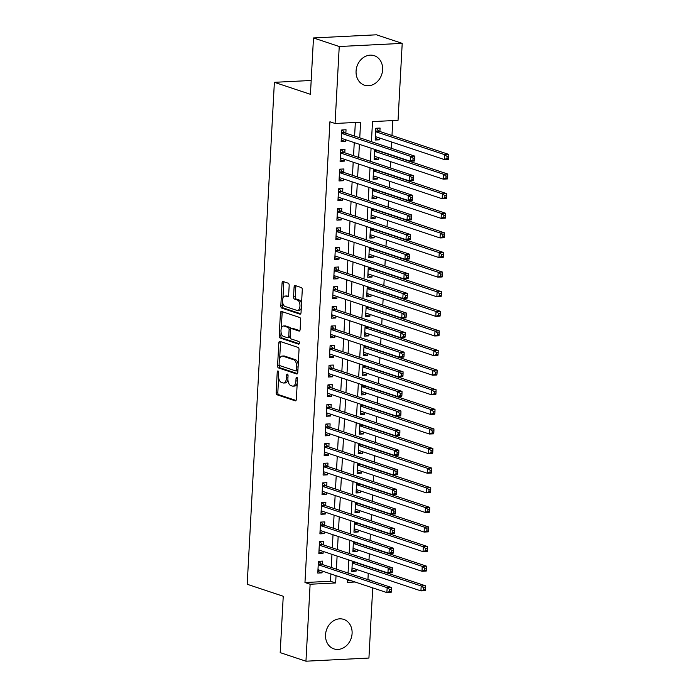 <?xml version="1.0" encoding="UTF-8"?>
<svg xmlns="http://www.w3.org/2000/svg" width="696" height="696" viewBox="0 0 696 696"><rect width="100%" height="100%" fill="white"/><g stroke="black" fill="none" stroke-linecap="round" stroke-linejoin="round"><path stroke-width="1.04" d="M278.017 370.959A1.366 0.713 -92.9 0 0 277.869 370.942A1.366 0.713 -92.9 0 0 277.234 372.073L276.129 392.518A1.958 1.009 -92.9 0 0 277.034 394.78L295.235 400.835A1.958 1.009 -92.9 0 0 295.435 400.87A1.958 1.009 -92.9 0 0 296.348 399.252L297.453 378.798A1.366 0.713 -92.9 0 0 296.818 377.215A1.366 0.713 -92.9 0 0 296.679 377.197A1.366 0.713 -92.9 0 0 296.044 378.328L295.896 380.973A6.255 3.245 -92.9 0 1 292.973 386.15A6.255 3.245 -92.9 0 1 292.329 386.062L290.806 385.558A6.255 3.245 -92.9 0 1 287.909 378.32L288.048 375.675A1.366 0.713 -92.9 0 0 287.413 374.091A1.366 0.713 -92.9 0 0 287.274 374.074A1.366 0.713 -92.9 0 0 286.639 375.205L286.491 377.85A6.255 3.245 -92.9 0 1 283.568 383.017A6.255 3.245 -92.9 0 1 282.924 382.93L281.41 382.426A6.255 3.245 -92.9 0 1 278.504 375.188L278.652 372.543A1.366 0.713 -92.9 0 0 278.017 370.959M382.617 69.765A15.538 13.033 -71.6 0 1 364.443 85.182A15.538 13.033 -71.6 0 1 356.074 71.096A15.538 13.033 -71.6 0 1 374.248 55.689A15.538 13.033 -71.6 0 1 382.617 69.765M352.089 633.473A15.538 13.033 -71.6 0 1 333.906 648.881A15.538 13.033 -71.6 0 1 325.537 634.804A15.538 13.033 -71.6 0 1 343.72 619.388A15.538 13.033 -71.6 0 1 352.089 633.473M289.179 285.482A1.958 1.009 -92.9 0 0 288.275 283.22L283.168 281.523A1.958 1.009 -92.9 0 0 282.967 281.497A1.958 1.009 -92.9 0 0 282.054 283.107L280.819 305.822A1.958 1.009 -92.9 0 0 281.732 308.084L299.924 314.14A1.958 1.009 -92.9 0 0 300.133 314.166A1.958 1.009 -92.9 0 0 301.046 312.548L302.273 289.84A1.958 1.009 -92.9 0 0 301.368 287.579L295.2 285.525A1.958 1.009 -92.9 0 0 295 285.499A1.958 1.009 -92.9 0 0 294.086 287.117L293.555 296.835A1.958 1.009 -92.9 0 0 294.46 299.097L297.523 300.115A5.229 2.706 -92.9 0 1 299.959 305.64A5.229 2.706 -92.9 0 1 297.505 310.486A5.229 2.706 -92.9 0 1 296.966 310.407L284.986 306.423A5.229 2.706 -92.9 0 1 282.541 300.889A5.229 2.706 -92.9 0 1 285.003 296.044A5.229 2.706 -92.9 0 1 285.543 296.122L287.535 296.792A1.958 1.009 -92.9 0 0 287.735 296.818A1.958 1.009 -92.9 0 0 288.649 295.2L289.179 285.482M372.725 587.876L368.923 658.051L305.953 661.2L280.192 652.63L283.246 596.263L247.193 584.266L274.381 82.319L310.433 94.317L313.487 37.949L339.239 46.519L402.21 43.37L398.042 120.33L372.517 121.6L371.429 141.697M305.953 661.2L310.12 584.24L335.646 582.97L336.038 575.67M359.754 137.817L360.598 122.2L335.072 123.479L329.921 121.765L304.97 582.526L310.12 584.24M335.072 123.479L339.239 46.519M279.923 341.379A1.958 1.009 -92.9 0 0 279.722 341.345A1.958 1.009 -92.9 0 0 278.809 342.963L277.582 365.67A1.958 1.009 -92.9 0 0 278.487 367.932L296.687 373.987A1.958 1.009 -92.9 0 0 296.887 374.022A1.958 1.009 -92.9 0 0 297.801 372.404L299.028 349.697A1.958 1.009 -92.9 0 0 298.123 347.435L279.923 341.379M279.2 335.75L280.427 313.035A1.958 1.009 -92.9 0 1 281.341 311.416A1.958 1.009 -92.9 0 1 281.549 311.451L299.741 317.507A1.958 1.009 -92.9 0 1 300.655 319.769L300.124 329.486A1.958 1.009 -92.9 0 1 299.21 331.105A1.958 1.009 -92.9 0 1 299.01 331.07L291.633 328.616A1.958 1.009 -92.9 0 0 291.424 328.59A1.958 1.009 -92.9 0 0 290.51 330.209L290.162 336.655A1.958 1.009 -92.9 0 0 291.076 338.917L298.758 341.466A1.366 0.713 -92.9 0 1 299.393 342.919A1.366 0.713 -92.9 0 1 298.749 344.181A1.366 0.713 -92.9 0 1 298.61 344.163L280.105 338.004A1.958 1.009 -92.9 0 1 279.2 335.75L280.906 335.663L281.08 332.331M379.538 137.982L379.442 139.818L375.275 138.434M379.894 131.483L380.077 128.055L375.823 128.264L375.188 140.026L379.442 139.818M378.476 157.592L378.38 159.428L374.213 158.036M377.415 177.202L377.319 179.029L373.143 177.645M376.353 196.811L376.258 198.638L372.082 197.255M375.292 216.412L375.196 218.248L371.02 216.856M374.231 236.022L374.126 237.849L369.959 236.466M373.169 255.632L373.065 257.459L368.897 256.076M372.108 275.233L372.003 277.069L367.836 275.677M371.046 294.843L370.942 296.67L366.775 295.287M369.985 314.453L369.88 316.28L365.713 314.897M368.923 334.054L368.819 335.89L364.652 334.498M367.862 353.664L367.758 355.499L363.59 354.107M366.792 373.274L366.696 375.1L362.529 373.717M365.731 392.875L365.635 394.71L361.468 393.318M364.669 412.484L364.574 414.32L360.406 412.928M363.608 432.094L363.512 433.921L359.345 432.538M362.546 451.695L362.451 453.531L358.283 452.148M361.485 471.305L361.389 473.141L357.222 471.749M360.424 490.915L360.328 492.742L356.161 491.359M359.362 510.516L359.267 512.352L355.099 510.968M358.301 530.126L358.205 531.962L354.038 530.57M357.239 549.736L357.144 551.563L352.968 550.179M322.492 564.543L322.674 561.115L318.42 561.324L317.785 573.086L322.039 572.878L322.135 571.042M323.553 544.933L323.736 541.505L319.481 541.714L318.846 553.485L323.101 553.268L323.196 551.441M324.614 525.332L324.797 521.896L320.543 522.113L319.908 533.875L324.162 533.658L324.258 531.831M325.676 505.722L325.858 502.286L321.604 502.503L320.969 514.266L325.223 514.057L325.319 512.221M326.737 486.113L326.92 482.685L322.666 482.893L322.03 494.656L326.285 494.447L326.389 492.611M327.799 466.503L327.981 463.075L323.727 463.292L323.092 475.055L327.346 474.837L327.451 473.01M328.86 446.902L329.043 443.465L324.788 443.683L324.153 455.445L328.408 455.236L328.512 453.4M329.921 427.292L330.113 423.864L325.85 424.073L325.215 435.835L329.469 435.626L329.573 433.791M330.983 407.682L331.174 404.254L326.92 404.472L326.276 416.234L330.53 416.017L330.635 414.19M332.044 388.081L332.236 384.644L327.981 384.862L327.337 396.624L331.592 396.415L331.696 394.58M333.106 368.471L333.297 365.043L329.043 365.252L328.399 377.014L332.653 376.806L332.758 374.97M334.167 348.861L334.358 345.433L330.104 345.642L329.46 357.413L333.723 357.196L333.819 355.369M335.228 329.26L335.42 325.824L331.165 326.041L330.522 337.804L334.785 337.595L334.88 335.759M336.29 309.65L336.481 306.223L332.227 306.431L331.592 318.194L335.846 317.985L335.942 316.149M337.36 290.041L337.543 286.613L333.288 286.822L332.653 298.593L336.907 298.375L337.003 296.548M338.421 270.44L338.604 267.003L334.35 267.22L333.715 278.983L337.969 278.765L338.065 276.938M339.483 250.83L339.665 247.402L335.411 247.611L334.776 259.373L339.03 259.164L339.126 257.329M340.544 231.22L340.727 227.792L336.473 228.001L335.837 239.772L340.092 239.555L340.187 237.727M341.606 211.619L341.788 208.182L337.534 208.4L336.899 220.162L341.153 219.945L341.249 218.118M342.667 192.009L342.85 188.572L338.595 188.79L337.96 200.552L342.215 200.344L342.31 198.508M343.728 172.399L343.911 168.971L339.657 169.18L339.022 180.943L343.276 180.734L343.372 178.907M344.79 152.798L344.972 149.362L340.718 149.579L340.083 161.341L344.337 161.124L344.433 159.297M304.97 582.526L330.496 581.256L330.887 573.956M331.244 567.457L331.957 554.347M332.305 547.848L333.019 534.745M333.367 528.238L334.08 515.136M334.428 508.637L335.141 495.526M335.489 489.027L336.203 475.925M336.551 469.417L337.264 456.315M337.612 449.816L338.326 436.705M338.674 430.206L339.387 417.104M339.735 410.596L340.448 397.494M340.796 390.995L341.51 377.885M341.858 371.386L342.571 358.275M342.928 351.776L343.633 338.674M343.989 332.166L344.694 319.064M345.051 312.565L345.755 299.454M346.112 292.955L346.817 279.853M347.173 273.345L347.878 260.243M348.235 253.744L348.94 240.633M349.296 234.134L350.001 221.032M350.358 214.525L351.071 201.422M351.419 194.924L352.132 181.813M352.481 175.314L353.194 162.212M353.542 155.704L354.255 142.602M354.603 136.103L355.343 122.461M345.851 133.188L346.034 129.752L341.78 129.969L341.144 141.732L345.399 141.523L345.503 139.687M367.192 579.42L367.94 579.377L368.262 573.365M368.984 560.054L369.324 553.755M370.046 540.444L370.385 534.154M371.107 520.843L371.455 514.544M372.169 501.233L372.517 494.934M373.23 481.623L373.578 475.325M374.291 462.022L374.639 455.723M375.361 442.412L375.701 436.114M376.423 422.803L376.762 416.504M377.484 403.193L377.824 396.903M378.546 383.592L378.885 377.293M379.607 363.982L379.946 357.683M380.668 344.372L381.008 338.082M381.73 324.771L382.069 318.472M382.791 305.161L383.131 298.862M383.853 285.551L384.192 279.261M384.914 265.95L385.253 259.651M385.975 246.34L386.315 240.042M387.037 226.731L387.376 220.441M388.098 207.13L388.438 200.831M389.16 187.52L389.499 181.221M390.221 167.91L390.569 161.611M391.282 148.309L391.63 142.01M391.978 135.502L392.788 120.591M347.669 580.394L349.897 580.281M352.376 561.15L351.819 571.39L356.082 571.172L356.178 569.345M357.144 551.563L352.881 551.78L353.438 541.54M358.205 531.962L353.951 532.17L354.499 521.93M359.267 512.352L355.012 512.56L355.56 502.321M360.328 492.742L356.074 492.959L356.622 482.72M361.389 473.141L357.135 473.35L357.683 463.11M362.451 453.531L358.196 453.74L358.753 443.5M363.512 433.921L359.258 434.139L359.815 423.899M364.574 414.32L360.319 414.529L360.876 404.289M365.635 394.71L361.381 394.919L361.937 384.679M366.696 375.1L362.442 375.318L362.999 365.078M367.758 355.499L363.503 355.708L364.06 345.468M368.819 335.89L364.565 336.098L365.122 325.858M369.88 316.28L365.626 316.497L366.183 306.257M370.942 296.67L366.688 296.887L367.244 286.648M372.003 277.069L367.749 277.278L368.306 267.038M373.065 257.459L368.81 257.677L369.367 247.437M374.126 237.849L369.872 238.067L370.429 227.827M375.196 218.248L370.933 218.457L371.49 208.217M376.258 198.638L371.995 198.847L372.551 188.607M377.319 179.029L373.065 179.246L373.613 169.006M378.38 159.428L374.126 159.636L374.674 149.396M311.182 80.484L274.381 82.319M313.487 37.949L376.458 34.8L402.21 43.37M367.94 579.377L373.073 581.377M347.713 579.55L347.556 582.369L355.047 581.995M372.343 581.134L373.091 581.09M371.072 148.196L370.368 161.307M370.011 167.806L369.306 180.908M368.95 187.415L368.245 200.518M367.888 207.016L367.175 220.127M366.827 226.626L366.113 239.728M365.765 246.236L365.052 259.338M364.704 265.837L363.991 278.948M363.643 285.447L362.929 298.549M362.581 305.057L361.868 318.159M361.52 324.658L360.806 337.769M360.458 344.268L359.745 357.379M359.397 363.877L358.684 376.98M358.336 383.487L357.622 396.59M357.265 403.088L356.561 416.199M356.204 422.698L355.499 435.8M355.143 442.308L354.438 455.41M354.081 461.909L353.377 475.02M353.02 481.519L352.315 494.621M351.959 501.129L351.254 514.231M350.897 520.73L350.192 533.841M349.836 540.34L349.131 553.442M348.774 559.949L348.061 573.052M336.394 569.171L337.108 556.06M337.456 549.562L338.169 536.459M338.517 529.952L339.23 516.85M339.578 510.351L340.292 497.24M340.64 490.741L341.353 477.639M341.701 471.131L342.415 458.029M342.763 451.53L343.476 438.419M343.824 431.92L344.537 418.818M344.885 412.31L345.599 399.208M345.947 392.709L346.66 379.598M347.008 373.1L347.722 359.989M348.078 353.49L348.783 340.387M349.14 333.88L349.844 320.778M350.201 314.279L350.906 301.168M351.262 294.669L351.967 281.567M352.324 275.059L353.029 261.957M353.385 255.458L354.09 242.347M354.447 235.848L355.151 222.746M355.508 216.239L356.221 203.136M356.57 196.637L357.283 183.526M357.631 177.028L358.344 163.925M358.692 157.418L359.406 144.316M330.496 581.256L335.646 582.97M356.082 571.172L351.906 569.789M322.039 572.878L317.872 571.486M323.101 553.268L318.933 551.885M324.162 533.658L319.995 532.275M325.223 514.057L321.056 512.665M326.285 494.447L322.118 493.064M327.346 474.837L323.179 473.454M328.408 455.236L324.24 453.844M329.469 435.626L325.302 434.243M330.53 416.017L326.363 414.633M331.592 396.415L327.425 395.024M332.653 376.806L328.486 375.414M333.723 357.196L329.547 355.813M334.785 337.595L330.609 336.203M335.846 317.985L331.679 316.593M336.907 298.375L332.74 296.992M337.969 278.765L333.802 277.382M339.03 259.164L334.863 257.772M340.092 239.555L335.924 238.171M341.153 219.945L336.986 218.561M342.215 200.344L338.047 198.952M343.276 180.734L339.109 179.351M344.337 161.124L340.17 159.741M345.399 141.523L341.231 140.131M283.568 383.017L285.273 382.939A6.255 3.245 -92.9 0 0 287.918 379.694M292.973 386.15L294.678 386.062A6.255 3.245 -92.9 0 0 297.218 383.191M278.626 377.658L277.826 392.44A1.958 1.009 -92.9 0 0 278.731 394.693L296.017 400.452M279.305 365.139L279.279 365.591A1.958 1.009 -92.9 0 0 280.192 367.853L297.47 373.604M280.836 341.684A1.958 1.009 -92.9 0 0 280.514 342.876L279.644 358.936M279.113 364.025A1.366 0.713 -92.9 0 0 279.749 365.609L295.722 370.925A1.366 0.713 -92.9 0 0 295.861 370.942A1.366 0.713 -92.9 0 0 296.505 369.811L296.653 367.027A6.255 3.245 -92.9 0 0 293.747 359.788L282.828 356.152A6.255 3.245 -92.9 0 0 282.185 356.065A6.255 3.245 -92.9 0 0 279.261 361.233L279.113 364.025M297.418 370.837A1.366 0.713 -92.9 0 0 297.566 370.864A1.366 0.713 -92.9 0 0 297.897 370.672M298.227 364.469A6.255 3.245 -92.9 0 0 295.452 359.702L293.747 359.788M282.185 356.065L283.89 355.978A6.255 3.245 -92.9 0 1 284.534 356.074L295.452 359.702M281.297 328.434L282.132 312.948L280.427 313.035M282.463 311.756A1.958 1.009 -92.9 0 0 282.132 312.948M299.802 330.687L293.329 328.529A1.958 1.009 -92.9 0 0 293.129 328.503A1.958 1.009 -92.9 0 0 292.929 328.555M299.245 343.728L281.81 337.925L280.105 338.004M283.968 326.067A5.229 2.706 -92.9 0 0 283.429 325.989A5.229 2.706 -92.9 0 0 280.975 330.835A5.229 2.706 -92.9 0 0 283.411 336.368L287.631 337.769A1.958 1.009 -92.9 0 0 287.84 337.795A1.958 1.009 -92.9 0 0 288.753 336.177L289.101 329.73A1.958 1.009 -92.9 0 0 288.188 327.477L283.968 326.067L285.673 325.98A5.229 2.706 -92.9 0 0 285.134 325.911L283.429 325.989M289.336 337.682A1.958 1.009 -92.9 0 0 289.536 337.717A1.958 1.009 -92.9 0 0 290.18 337.203M290.789 329.095A1.958 1.009 -92.9 0 0 289.893 327.39L288.188 327.477M285.673 325.98L289.893 327.39M280.906 335.663A1.958 1.009 -92.9 0 0 281.81 337.925M285.003 296.044L286.7 295.965A5.229 2.706 -92.9 0 1 287.239 296.035L288.327 296.4M297.505 310.486L299.21 310.399A5.229 2.706 -92.9 0 0 301.281 308.163M301.516 303.821A5.229 2.706 -92.9 0 0 299.228 300.028L297.523 300.115M296.113 285.83A1.958 1.009 -92.9 0 0 295.783 287.03L295.261 296.748A1.958 1.009 -92.9 0 0 296.165 299.01L299.228 300.028M282.689 302.63L282.524 305.735A1.958 1.009 -92.9 0 0 283.429 307.997L300.715 313.748M284.081 281.828A1.958 1.009 -92.9 0 0 283.75 283.028L282.924 298.288M352.011 567.953L420.923 590.887L421.184 585.98L425.439 585.771L355.708 562.568A1.992 1.035 87.1 0 1 355.325 562.298L355.125 562.055M351.967 568.763L353.063 568.31M423.725 587.833L423.62 589.799L425.317 589.712L425.421 587.755L423.725 587.833L421.184 585.98L352.272 563.055M425.317 589.712L425.178 590.669L420.923 590.887L423.62 589.799M425.439 585.771L425.421 587.755M391.282 591.417L391.387 589.451L389.682 589.538L389.577 591.496L391.282 591.417L391.135 592.374L386.88 592.592L317.968 569.659M389.577 591.496L386.88 592.592L387.15 587.685L391.404 587.476L321.665 564.265A1.992 1.035 -92.9 0 1 321.291 563.995L318.933 561.298M318.237 564.752L387.15 587.685L389.682 589.538M319.029 570.007L317.924 570.468M391.387 589.451L391.404 587.476M353.072 548.344L421.985 571.277L422.246 566.379L426.5 566.161L356.77 542.958A1.992 1.035 87.1 0 1 356.387 542.689L356.187 542.454M353.029 549.153L354.125 548.7M424.786 568.232L424.682 570.189L426.378 570.102L426.491 568.145L424.786 568.232L422.246 566.379L353.333 543.445M426.378 570.102L426.239 571.068L421.985 571.277L424.682 570.189M426.5 566.161L426.491 568.145M354.134 528.742L423.046 551.667L423.307 546.769L427.57 546.56L357.831 523.348A1.992 1.035 87.1 0 1 357.448 523.079L357.248 522.844M354.09 529.552L355.186 529.091M425.848 548.622L425.743 550.58L427.44 550.501L427.553 548.535L425.848 548.622L423.307 546.769L354.394 523.836M427.44 550.501L427.3 551.458L423.046 551.667L425.743 550.58M427.57 546.56L427.553 548.535M355.195 509.133L424.108 532.066L424.377 527.159L428.632 526.95L358.892 503.747A1.992 1.035 87.1 0 1 358.518 503.478L358.31 503.234M355.151 509.942L356.248 509.481M426.909 529.012L426.805 530.978L428.501 530.891L428.614 528.925L426.909 529.012L424.377 527.159L355.456 504.235M428.501 530.891L428.362 531.848L424.108 532.066L426.805 530.978M428.632 526.95L428.614 528.925M356.256 489.523L425.169 512.456L425.439 507.558L429.693 507.34L359.954 484.138A1.992 1.035 87.1 0 1 359.58 483.868L359.371 483.633M356.213 490.332L357.309 489.88M427.97 509.411L427.866 511.369L429.562 511.282L429.676 509.324L427.97 509.411L425.439 507.558L356.526 484.625M429.562 511.282L429.423 512.247L425.169 512.456L427.866 511.369M429.693 507.34L429.676 509.324M392.344 571.808L392.448 569.85L390.743 569.928L390.639 571.894L392.344 571.808L392.196 572.764L387.942 572.982L319.029 550.049M390.639 571.894L387.942 572.982L388.211 568.075L392.466 567.866L322.726 544.663A1.992 1.035 -92.9 0 1 322.352 544.394L319.995 541.688M319.299 545.151L388.211 568.075L390.743 569.928M320.09 550.405L318.986 550.858M392.448 569.85L392.466 567.866M393.405 552.198L393.51 550.24L391.805 550.327L391.7 552.285L393.405 552.198L393.257 553.163L389.003 553.372L320.09 530.439M391.7 552.285L389.003 553.372L389.273 548.474L393.527 548.257L323.788 525.054A1.992 1.035 -92.9 0 1 323.414 524.784L321.056 522.087M320.36 525.541L389.273 548.474L391.805 550.327M321.152 530.796L320.047 531.248M393.51 550.24L393.527 548.257M394.467 532.597L394.571 530.63L392.866 530.717L392.762 532.675L394.467 532.597L394.319 533.554L390.065 533.762L321.152 510.838M392.762 532.675L390.065 533.762L390.334 528.864L394.589 528.655L324.849 505.444A1.992 1.035 -92.9 0 1 324.475 505.174L322.118 502.477M321.421 505.931L390.334 528.864L392.866 530.717M322.213 511.186L321.108 511.647M394.571 530.63L394.589 528.655M395.528 512.987L395.632 511.021L393.927 511.108L393.823 513.074L395.528 512.987L395.389 513.944L391.126 514.161L322.213 491.228M393.823 513.074L391.126 514.161L391.396 509.255L395.65 509.046L325.911 485.843A1.992 1.035 -92.9 0 1 325.537 485.573L323.179 482.867M322.483 486.33L391.396 509.255L393.927 511.108M323.275 491.576L322.17 492.037M395.632 511.021L395.65 509.046M357.318 469.922L426.23 492.846L426.5 487.948L430.754 487.739L361.015 464.528A1.992 1.035 87.1 0 1 360.641 464.258L360.432 464.023M357.274 470.731L358.37 470.27M429.032 489.801L428.927 491.759L430.633 491.672L430.737 489.714L429.032 489.801L426.5 487.948L357.587 465.015M430.633 491.672L430.485 492.637L426.23 492.846L428.927 491.759M430.754 487.739L430.737 489.714M396.59 493.377L396.694 491.42L394.997 491.507L394.884 493.464L396.59 493.377L396.45 494.343L392.196 494.552L323.275 471.618M394.884 493.464L392.196 494.552L392.457 489.653L396.711 489.436L326.972 466.233A1.992 1.035 -92.9 0 1 326.598 465.963L324.24 463.266M323.544 466.72L392.457 489.653L394.997 491.507M324.336 471.975L323.231 472.427M396.694 491.42L396.711 489.436M358.379 450.312L427.292 473.245L427.561 468.338L431.816 468.13L362.077 444.927A1.992 1.035 87.1 0 1 361.702 444.657L361.494 444.413M358.336 451.121L359.44 450.66M430.093 470.192L429.989 472.158L431.694 472.071L431.798 470.105L430.093 470.192L427.561 468.338L358.649 445.414M431.694 472.071L431.546 473.028L427.292 473.245L429.989 472.158M431.816 468.13L431.798 470.105M397.651 473.767L397.755 471.81L396.059 471.897L395.946 473.854L397.651 473.767L397.512 474.733L393.257 474.942L324.345 452.017M395.946 473.854L393.257 474.942L393.518 470.044L397.773 469.835L328.034 446.623A1.992 1.035 -92.9 0 1 327.659 446.353L325.302 443.656M324.606 447.11L393.518 470.044L396.059 471.897M325.397 452.365L324.293 452.826M397.755 471.81L397.773 469.835M359.44 430.702L428.353 453.635L428.623 448.737L432.877 448.52L363.138 425.317A1.992 1.035 87.1 0 1 362.764 425.047L362.555 424.812M359.397 431.511L360.502 431.059M431.155 450.59L431.05 452.548L432.755 452.461L432.86 450.503L431.155 450.59L428.623 448.737L359.71 425.804M432.755 452.461L432.608 453.427L428.353 453.635L431.05 452.548M432.877 448.52L432.86 450.503M398.712 454.166L398.817 452.2L397.12 452.287L397.007 454.253L398.712 454.166L398.573 455.123L394.319 455.341L325.406 432.407M397.007 454.253L394.319 455.341L394.58 450.434L398.834 450.225L329.095 427.022A1.992 1.035 -92.9 0 1 328.721 426.752L326.363 424.047M325.667 427.509L394.58 450.434L397.12 452.287M326.459 432.755L325.363 433.216M398.817 452.2L398.834 450.225M360.502 411.101L429.415 434.026L429.684 429.127L433.939 428.91L364.199 405.707A1.992 1.035 87.1 0 1 363.825 405.437L363.616 405.202M360.458 411.91L361.563 411.449M432.216 430.981L432.112 432.938L433.817 432.851L433.921 430.894L432.216 430.981L429.684 429.127L360.772 406.194M433.817 432.851L433.669 433.817L429.415 434.026L432.112 432.938M433.939 428.91L433.921 430.894M399.774 434.556L399.878 432.599L398.182 432.686L398.069 434.643L399.774 434.556L399.635 435.522L395.38 435.731L326.467 412.798M398.069 434.643L395.38 435.731L395.641 430.833L399.895 430.615L330.165 407.412A1.992 1.035 -92.9 0 1 329.782 407.143L327.425 404.446M326.728 407.9L395.641 430.833L398.182 432.686M327.52 413.154L326.424 413.607M399.878 432.599L399.895 430.615M361.563 391.491L430.476 414.425L430.746 409.518L435 409.309L365.261 386.106A1.992 1.035 87.1 0 1 364.887 385.836L364.678 385.593M361.52 392.3L362.625 391.839M433.277 411.371L433.173 413.337L434.878 413.25L434.983 411.284L433.277 411.371L430.746 409.518L361.833 386.593M434.878 413.25L434.73 414.207L430.476 414.425L433.173 413.337M435 409.309L434.983 411.284M362.625 371.881L431.537 394.815L431.807 389.917L436.061 389.699L366.322 366.496A1.992 1.035 87.1 0 1 365.948 366.226L365.739 365.992M362.581 372.691L363.686 372.238M434.339 391.761L434.234 393.727L435.94 393.64L436.044 391.683L434.339 391.761L431.807 389.917L362.894 366.983M435.94 393.64L435.792 394.606L431.537 394.815L434.234 393.727M436.061 389.699L436.044 391.683M363.686 352.28L432.599 375.205L432.868 370.307L437.123 370.089L367.384 346.886A1.992 1.035 87.1 0 1 367.01 346.617L366.801 346.382M363.643 353.09L364.748 352.628M435.4 372.16L435.296 374.117L437.001 374.03L437.105 372.073L435.4 372.16L432.868 370.307L363.956 347.374M437.001 374.03L436.862 374.996L432.599 375.205L435.296 374.117M437.123 370.089L437.105 372.073M364.748 332.671L433.66 355.604L433.93 350.697L438.184 350.488L368.445 327.285A1.992 1.035 87.1 0 1 368.071 327.016L367.862 326.772M364.704 333.48L365.809 333.019M436.462 352.55L436.357 354.508L438.062 354.429L438.167 352.463L436.462 352.55L433.93 350.697L365.017 327.764M438.062 354.429L437.923 355.386L433.66 355.604L436.357 354.508M438.184 350.488L438.167 352.463M365.818 313.061L434.73 335.994L434.991 331.096L439.246 330.878L369.506 307.675A1.992 1.035 87.1 0 1 369.132 307.406L368.923 307.171M365.765 313.87L366.87 313.418M437.532 332.94L437.419 334.906L439.124 334.82L439.228 332.862L437.532 332.94L434.991 331.096L366.079 308.163M439.124 334.82L438.985 335.776L434.73 335.994L437.419 334.906M439.246 330.878L439.228 332.862M366.879 293.46L435.792 316.384L436.053 311.486L440.307 311.269L370.568 288.066A1.992 1.035 87.1 0 1 370.194 287.796L369.985 287.561M366.835 294.269L367.932 293.808M438.593 313.339L438.48 315.297L440.185 315.21L440.29 313.252L438.593 313.339L436.053 311.486L367.14 288.553M440.185 315.21L440.046 316.175L435.792 316.384L438.48 315.297M440.307 311.269L440.29 313.252M367.94 273.85L436.853 296.783L437.114 291.876L441.368 291.668L371.629 268.456A1.992 1.035 87.1 0 1 371.255 268.186L371.046 267.951M367.897 274.659L368.993 274.198M439.655 293.729L439.541 295.687L441.247 295.609L441.351 293.642L439.655 293.729L437.114 291.876L368.201 268.943M441.247 295.609L441.107 296.566L436.853 296.783L439.541 295.687M441.368 291.668L441.351 293.642M369.002 254.24L437.915 277.173L438.175 272.267L442.43 272.058L372.699 248.855A1.992 1.035 87.1 0 1 372.316 248.585L372.108 248.341M368.958 255.049L370.055 254.597M440.716 274.12L440.611 276.086L442.308 275.999L442.412 274.041L440.716 274.12L438.175 272.267L369.263 249.342M442.308 275.999L442.169 276.956L437.915 277.173L440.611 276.086M442.43 272.058L442.412 274.041M370.063 234.63L438.976 257.564L439.237 252.665L443.491 252.448L373.761 229.245A1.992 1.035 87.1 0 1 373.378 228.975L373.169 228.74M370.02 235.439L371.116 234.987M441.777 254.519L441.673 256.476L443.369 256.389L443.474 254.431L441.777 254.519L439.237 252.665L370.324 229.732M443.369 256.389L443.23 257.355L438.976 257.564L441.673 256.476M443.491 252.448L443.474 254.431M371.125 215.029L440.037 237.954L440.298 233.056L444.553 232.847L374.822 209.635A1.992 1.035 87.1 0 1 374.439 209.365L374.239 209.131M371.081 215.838L372.177 215.377M442.839 234.909L442.734 236.866L444.431 236.788L444.535 234.822L442.839 234.909L440.298 233.056L371.386 210.122M444.431 236.788L444.292 237.745L440.037 237.954L442.734 236.866M444.553 232.847L444.535 234.822M372.186 195.419L441.099 218.353L441.36 213.446L445.614 213.237L375.884 190.034A1.992 1.035 87.1 0 1 375.501 189.764L375.301 189.521M372.142 196.228L373.239 195.767M443.9 215.299L443.796 217.265L445.492 217.178L445.605 215.221L443.9 215.299L441.36 213.446L372.447 190.521M445.492 217.178L445.353 218.135L441.099 218.353L443.796 217.265M445.614 213.237L445.605 215.221M373.247 175.81L442.16 198.743L442.421 193.845L446.684 193.627L376.945 170.424A1.992 1.035 87.1 0 1 376.562 170.155L376.362 169.92M373.204 176.619L374.3 176.166M444.962 195.698L444.857 197.655L446.554 197.568L446.667 195.611L444.962 195.698L442.421 193.845L373.508 170.911M446.554 197.568L446.414 198.534L442.16 198.743L444.857 197.655M446.684 193.627L446.667 195.611M400.835 414.947L400.94 412.989L399.243 413.076L399.139 415.034L400.835 414.947L400.696 415.912L396.442 416.121L327.529 393.197M399.139 415.034L396.442 416.121L396.703 411.223L400.957 411.005L331.226 387.803A1.992 1.035 -92.9 0 1 330.844 387.533L328.486 384.836M327.79 388.29L396.703 411.223L399.243 413.076M328.582 393.545L327.485 394.006M400.94 412.989L400.957 411.005M401.897 395.345L402.001 393.379L400.304 393.466L400.2 395.432L401.897 395.345L401.757 396.302L397.503 396.52L328.59 373.587M400.2 395.432L397.503 396.52L397.764 391.613L402.018 391.404L332.288 368.201A1.992 1.035 -92.9 0 1 331.905 367.932L329.556 365.226M328.851 368.689L397.764 391.613L400.304 393.466M329.643 373.935L328.547 374.396M402.001 393.379L402.018 391.404M402.958 375.736L403.062 373.778L401.366 373.856L401.261 375.823L402.958 375.736L402.819 376.701L398.564 376.91L329.652 353.977M401.261 375.823L398.564 376.91L398.825 372.012L403.08 371.795L333.349 348.592A1.992 1.035 -92.9 0 1 332.966 348.322L330.617 345.616M329.913 349.079L398.825 372.012L401.366 373.856M330.704 354.334L329.608 354.786M403.062 373.778L403.08 371.795M404.019 356.126L404.132 354.168L402.427 354.255L402.323 356.213L404.019 356.126L403.88 357.091L399.626 357.3L330.713 334.376M402.323 356.213L399.626 357.3L399.887 352.402L404.141 352.185L334.411 328.982A1.992 1.035 -92.9 0 1 334.028 328.712L331.679 326.015M330.974 329.469L399.887 352.402L402.427 354.255M331.766 334.724L330.67 335.185M404.132 354.168L404.141 352.185M405.081 336.525L405.194 334.558L403.489 334.645L403.384 336.603L405.081 336.525L404.941 337.482L400.687 337.699L331.775 314.766M403.384 336.603L400.687 337.699L400.948 332.792L405.211 332.584L335.472 309.372A1.992 1.035 -92.9 0 1 335.089 309.102L332.74 306.405M332.035 309.859L400.948 332.792L403.489 334.645M332.827 315.114L331.731 315.575M405.194 334.558L405.211 332.584M406.142 316.915L406.255 314.957L404.55 315.036L404.446 317.002L406.142 316.915L406.003 317.872L401.749 318.089L332.836 295.156M404.446 317.002L401.749 318.089L402.018 313.183L406.273 312.974L336.533 289.771A1.992 1.035 -92.9 0 1 336.159 289.501L333.802 286.796M333.097 290.258L402.018 313.183L404.55 315.036M333.889 295.513L332.792 295.965M406.255 314.957L406.273 312.974M407.204 297.305L407.317 295.348L405.611 295.435L405.507 297.392L407.204 297.305L407.064 298.271L402.81 298.48L333.897 275.555M405.507 297.392L402.81 298.48L403.08 293.582L407.334 293.364L337.595 270.161A1.992 1.035 -92.9 0 1 337.221 269.891L334.863 267.194M334.167 270.648L403.08 293.582L405.611 295.435M334.95 275.903L333.854 276.356M407.317 295.348L407.334 293.364M408.274 277.704L408.378 275.738L406.673 275.825L406.568 277.782L408.274 277.704L408.126 278.661L403.871 278.879L334.959 255.945M406.568 277.782L403.871 278.879L404.141 273.972L408.395 273.763L338.656 250.551A1.992 1.035 -92.9 0 1 338.282 250.282L335.924 247.585M335.228 251.038L404.141 273.972L406.673 275.825M336.011 256.293L334.915 256.754M408.378 275.738L408.395 273.763M409.335 258.094L409.439 256.137L407.734 256.215L407.63 258.181L409.335 258.094L409.187 259.051L404.933 259.269L336.02 236.335M407.63 258.181L404.933 259.269L405.202 254.362L409.457 254.153L339.718 230.95A1.992 1.035 -92.9 0 1 339.344 230.68L336.986 227.975M336.29 231.437L405.202 254.362L407.734 256.215M337.082 236.692L335.977 237.145M409.439 256.137L409.457 254.153M410.396 238.484L410.501 236.527L408.796 236.614L408.691 238.571L410.396 238.484L410.249 239.45L405.994 239.659L337.082 216.726M408.691 238.571L405.994 239.659L406.264 234.761L410.518 234.543L340.779 211.34A1.992 1.035 -92.9 0 1 340.405 211.071L338.047 208.374M337.351 211.828L406.264 234.761L408.796 236.614M338.143 217.082L337.038 217.535M410.501 236.527L410.518 234.543M411.458 218.883L411.562 216.917L409.857 217.004L409.753 218.962L411.458 218.883L411.31 219.84L407.056 220.049L338.143 197.125M409.753 218.962L407.056 220.049L407.325 215.151L411.58 214.942L341.84 191.731A1.992 1.035 -92.9 0 1 341.466 191.461L339.109 188.764M338.413 192.218L407.325 215.151L409.857 217.004M339.204 197.473L338.099 197.934M411.562 216.917L411.58 214.942M412.519 199.274L412.624 197.307L410.918 197.394L410.814 199.361L412.519 199.274L412.371 200.231L408.117 200.448L339.204 177.515M410.814 199.361L408.117 200.448L408.387 195.541L412.641 195.332L342.902 172.13A1.992 1.035 -92.9 0 1 342.528 171.86L340.17 169.154M339.474 172.617L408.387 195.541L410.918 197.394M340.266 177.863L339.161 178.324M412.624 197.307L412.641 195.332M374.309 156.209L443.221 179.133L443.491 174.235L447.745 174.026L378.006 150.814A1.992 1.035 87.1 0 1 377.632 150.545L377.423 150.31M374.265 157.018L375.361 156.556M446.023 176.088L445.918 178.046L447.615 177.967L447.728 176.001L446.023 176.088L443.491 174.235L374.57 151.302M447.615 177.967L447.476 178.924L443.221 179.133L445.918 178.046M447.745 174.026L447.728 176.001M413.581 179.664L413.685 177.706L411.98 177.793L411.875 179.751L413.581 179.664L413.433 180.629L409.178 180.838L340.266 157.905M411.875 179.751L409.178 180.838L409.448 175.94L413.702 175.723L343.963 152.52A1.992 1.035 -92.9 0 1 343.589 152.25L341.231 149.553M340.535 153.007L409.448 175.94L411.98 177.793M341.327 158.262L340.222 158.714M413.685 177.706L413.702 175.723M375.37 136.599L444.283 159.532L444.553 154.625L448.807 154.416L379.068 131.213A1.992 1.035 87.1 0 1 378.694 130.944L376.336 128.238M375.327 137.408L376.423 136.947M447.084 156.478L446.98 158.444L448.676 158.357L448.79 156.391L447.084 156.478L444.553 154.625L375.64 131.701M448.676 158.357L448.537 159.314L444.283 159.532L446.98 158.444M448.807 154.416L448.79 156.391M414.642 160.054L414.746 158.096L413.041 158.183L412.937 160.141L414.642 160.054L414.503 161.02L410.24 161.228L341.327 138.304M412.937 160.141L410.24 161.228L410.51 156.33L414.764 156.121L345.025 132.91A1.992 1.035 -92.9 0 1 344.65 132.64L342.293 129.943M341.597 133.397L410.51 156.33L413.041 158.183M342.389 138.652L341.284 139.113M414.746 158.096L414.764 156.121M278.618 372.003L277.234 372.073M297.427 378.259L296.044 378.328M288.022 375.135L286.639 375.205M287.935 377.771L286.491 377.85M297.34 380.903L295.896 380.973M278.731 394.693L277.034 394.78M277.826 392.44L276.129 392.518M280.192 367.853L278.487 367.932M279.279 365.591L277.582 365.67M280.514 342.876L278.809 342.963M297.949 369.741L296.505 369.811M298.097 366.949L296.653 367.027M284.534 356.074L282.828 356.152M293.329 328.529L291.633 328.616M290.197 336.107L288.753 336.177M290.589 329.66L289.101 329.73M287.239 296.035L285.543 296.122M296.165 299.01L294.46 299.097M295.261 296.748L293.555 296.835M295.783 287.03L294.086 287.117M283.429 307.997L281.732 308.084M282.524 305.735L280.819 305.822M283.75 283.028L282.054 283.107M355.708 562.568L352.289 562.733M355.325 562.298L352.306 562.446M318.263 564.152L321.291 563.995M318.255 564.439L321.665 564.265M356.77 542.958L353.35 543.132M356.387 542.689L353.368 542.837M357.831 523.348L354.412 523.523M357.448 523.079L354.429 523.235M358.892 503.747L355.473 503.913M358.518 503.478L355.491 503.626M359.954 484.138L356.535 484.312M359.58 483.868L356.552 484.016M319.334 544.542L322.352 544.394M319.316 544.829L322.726 544.663M320.395 524.932L323.414 524.784M320.377 525.228L323.788 525.054M321.456 505.331L324.475 505.174M321.439 505.618L324.849 505.444M322.518 485.721L325.537 485.573M322.5 486.008L325.911 485.843M361.015 464.528L357.605 464.702M360.641 464.258L357.613 464.415M323.579 466.111L326.598 465.963M323.562 466.407L326.972 466.233M362.077 444.927L358.666 445.092M361.702 444.657L358.675 444.805M324.64 446.51L327.659 446.353M324.623 446.797L328.034 446.623M363.138 425.317L359.728 425.491M362.764 425.047L359.736 425.195M325.702 426.9L328.721 426.752M325.685 427.187L329.095 427.022M364.199 405.707L360.789 405.881M363.825 405.437L360.806 405.594M326.763 407.29L329.782 407.143M326.746 407.586L330.165 407.412M365.261 386.106L361.85 386.271M364.887 385.836L361.868 385.984M366.322 366.496L362.912 366.661M365.948 366.226L362.929 366.374M367.384 346.886L363.973 347.06M367.01 346.617L363.991 346.773M368.445 327.285L365.035 327.451M368.071 327.016L365.052 327.163M369.506 307.675L366.096 307.841M369.132 307.406L366.113 307.554M370.568 288.066L367.157 288.24M370.194 287.796L367.175 287.944M371.629 268.456L368.219 268.63M371.255 268.186L368.236 268.343M372.699 248.855L369.28 249.02M372.316 248.585L369.298 248.733M373.761 229.245L370.342 229.419M373.378 228.975L370.359 229.123M374.822 209.635L371.403 209.809M374.439 209.365L371.42 209.522M375.884 190.034L372.464 190.199M375.501 189.764L372.482 189.912M376.945 170.424L373.526 170.598M376.562 170.155L373.543 170.303M327.825 387.689L330.844 387.533M327.807 387.976L331.226 387.803M328.886 368.08L331.905 367.932M328.869 368.367L332.288 368.201M329.947 348.47L332.966 348.322M329.93 348.757L333.349 348.592M331.009 328.869L334.028 328.712M330.991 329.156L334.411 328.982M332.07 309.259L335.089 309.102M332.053 309.546L335.472 309.372M333.132 289.649L336.159 289.501M333.114 289.936L336.533 289.771M334.193 270.039L337.221 269.891M334.184 270.335L337.595 270.161M335.255 250.438L338.282 250.282M335.246 250.725L338.656 250.551M336.316 230.828L339.344 230.68M336.307 231.115L339.718 230.95M337.377 211.219L340.405 211.071M337.369 211.514L340.779 211.34M338.447 191.618L341.466 191.461M338.43 191.905L341.84 191.731M339.509 172.008L342.528 171.86M339.491 172.295L342.902 172.13M378.006 150.814L374.587 150.989M377.632 150.545L374.605 150.701M340.57 152.398L343.589 152.25M340.553 152.694L343.963 152.52M379.068 131.213L375.649 131.379M378.694 130.944L375.666 131.092M341.632 132.797L344.65 132.64M341.614 133.084L345.025 132.91M297.566 370.864L295.861 370.942M293.129 328.503L291.424 328.59M289.536 337.717L287.84 337.795"/></g></svg>
